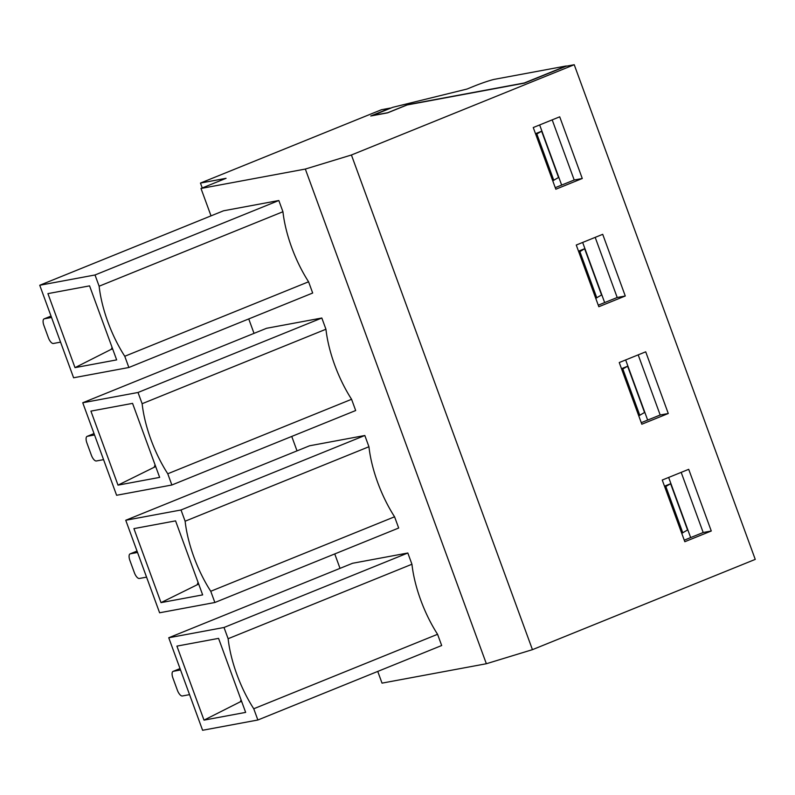 <?xml version="1.0" encoding="UTF-8"?>
<svg xmlns="http://www.w3.org/2000/svg" width="795" height="795" viewBox="0 0 795 795"><rect width="100%" height="100%" fill="white"/><g stroke="black" fill="none" stroke-linecap="round" stroke-linejoin="round"><path stroke-width="1.19" d="M351.42 154.995L305.33 169.057L200.996 188.465L226.068 178.309L200.459 183.069L381.481 109.72L390.246 108.09L370.748 115.99L387.602 112.86L407.09 104.96L524.362 83.157L566.139 66.224L574.229 64.723L351.42 154.995L532.441 649.664L755.25 559.392L574.229 64.723M377.744 671.427L382.027 683.134L486.351 663.736L532.441 649.664M535.82 134.554L541.634 131.225L535.512 133.699M552.744 180.813L558.557 177.484L541.634 131.225M553.817 180.376L536.893 134.117M595.743 298.314L601.557 294.985L584.623 248.726L578.512 251.2M596.816 297.877L579.883 251.618L584.623 248.726M578.82 252.055L579.883 251.618M625.277 295.998L602.709 234.316L576.256 245.039L598.824 306.721L625.277 295.998L617.198 297.499L598.257 305.171M595.187 237.367L617.198 297.499M87.132 436.366L94.029 433.573L87.341 436.306A6.589 2.693 67.9 0 0 87.132 436.366A6.589 2.693 67.9 0 0 86.903 442.974L91.415 455.306A6.589 2.693 -112.1 0 0 96.374 460.971L103.569 459.639M87.341 436.306L94.535 434.964M351.579 399.289L355.683 410.528L171.869 485L167.765 473.77L351.579 399.289A75.754 31.005 -112.1 0 1 325.94 329.239L142.126 403.711A75.754 31.005 -112.1 0 0 167.765 473.77M325.94 329.239L321.826 318.01L266.564 328.285L82.75 402.757L116.607 495.275L171.869 485M321.826 318.01L138.012 392.482L82.75 402.757M118.008 485.139L159.656 477.388L132.566 403.373L90.918 411.114L118.008 485.139L155.681 466.536M154.339 466.784L155.075 464.866M621.819 369.556L627.623 366.227L621.511 368.701M638.743 415.815L644.556 412.486L627.623 366.227M639.816 415.378L622.882 369.118M668.277 413.499L645.709 351.817L619.245 362.54L641.823 424.222L668.277 413.499L660.188 415L641.257 422.672M638.186 354.868L660.188 415M130.122 553.867L137.028 551.074L130.34 553.807A6.589 2.693 67.9 0 0 130.122 553.867A6.589 2.693 67.9 0 0 129.903 560.475L134.415 572.807A6.589 2.693 -112.1 0 0 139.373 578.472L146.568 577.14M130.34 553.807L137.535 552.465M161.007 602.63L202.655 594.889L175.566 520.874L133.918 528.615L161.007 602.63L198.68 584.037M197.339 584.285L198.074 582.357M664.819 487.057L670.622 483.728L664.501 486.202M681.742 533.316L687.556 529.987L670.622 483.728M682.816 532.879L665.882 486.62M711.277 531L688.708 469.318L662.245 480.041L684.823 541.713L711.277 531L703.187 532.501L684.256 540.173M681.186 472.369L703.187 532.501M189.558 694.641L182.373 695.973A6.589 2.693 -112.1 0 1 177.414 690.308L172.903 677.976A6.589 2.693 67.9 0 1 173.121 671.368A6.589 2.693 67.9 0 1 173.34 671.308L180.535 669.966M437.568 634.291L441.682 645.52L257.868 720.002L253.754 708.762L437.568 634.291A75.754 31.005 -112.1 0 1 411.939 564.241L228.125 638.713A75.754 31.005 -112.1 0 0 253.754 708.762M411.939 564.241L407.825 553.002L352.563 563.277L168.749 637.759L202.606 730.277L257.868 720.002M407.825 553.002L224.011 627.484L168.749 637.759M204.007 720.131L245.655 712.39L218.565 638.375L176.917 646.116L204.007 720.131L240.338 701.786L241.074 699.858M240.338 701.786L241.68 701.538M552.187 119.866L574.199 179.998L561.658 185.076L539.656 124.944M533.256 127.538L555.824 189.22L582.278 178.497L559.71 116.815L533.256 127.538M486.351 663.736L305.33 169.057M228.125 638.713L224.011 627.484M388.089 112.661L372.696 115.444L392.69 107.335L466.993 89.05L474.198 86.128A16.466 1.252 159.9 0 1 494.868 79.242L566.308 65.955L524.283 82.978L407.557 104.682L388.059 112.582M690.656 537.579L668.655 477.447M647.657 420.078L625.655 359.946M142.126 403.711L138.012 392.482M604.657 302.577L582.656 242.445M340.022 568.365L334.745 553.936M297.022 450.864L291.745 436.435M254.022 333.363L248.746 318.934M211.023 215.862L200.996 188.465M202.248 187.958L200.459 183.069M95.012 274.981L99.127 286.21L282.941 211.738A75.754 31.005 -112.1 0 0 308.579 281.788L312.683 293.027L128.87 367.499L73.607 377.774L39.75 285.256L223.564 210.784L278.826 200.509L95.012 274.981L39.75 285.256M128.87 367.499L124.765 356.269L308.579 281.788M282.941 211.738L278.826 200.509M75.008 367.638L116.656 359.887L89.567 285.872L47.919 293.623L75.008 367.638L111.34 349.283L112.075 347.365M111.34 349.283L112.681 349.035M99.127 286.21A75.754 31.005 -112.1 0 0 124.765 356.269M51.039 316.092L44.341 318.805A6.589 2.693 67.9 0 0 44.132 318.865A6.589 2.693 67.9 0 0 43.904 325.473L48.416 337.805A6.589 2.693 -112.1 0 0 53.374 343.48L60.569 342.138M44.341 318.805L51.536 317.463M582.278 178.497L574.199 179.998M561.658 185.076L555.258 187.67M398.683 528.029L214.869 602.501L210.755 591.271L394.568 516.79L398.683 528.029M210.755 591.271A75.754 31.005 -112.1 0 1 185.126 521.212L368.94 446.74L364.826 435.501L181.012 509.983L125.749 520.258L159.606 612.776L214.869 602.501M368.94 446.74A75.754 31.005 -112.1 0 0 394.568 516.79M185.126 521.212L181.012 509.983M364.826 435.501L309.563 445.786L125.749 520.258M173.121 671.368L180.028 668.575L173.34 671.308M44.132 318.865L51.029 316.072"/></g></svg>
